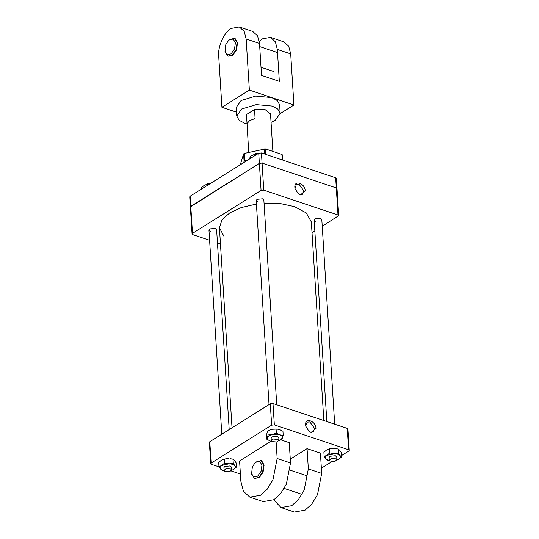 <?xml version="1.0" encoding="UTF-8"?>
<svg xmlns="http://www.w3.org/2000/svg" width="539" height="539" viewBox="0 0 539 539"><rect width="100%" height="100%" fill="white"/><g stroke="black" fill="none" stroke-linecap="round" stroke-linejoin="round"><path stroke-width="0.81" d="M315.969 428.37C315.773 420.851 304.838 417.193 305.6 424.9L305.815 426.255L308.955 431.274L311.158 432.541L315.969 428.37M308.78 431.119L310.491 432.069L313.22 431.874L314.608 428.498L309.858 421.963L307.129 422.158L305.741 425.534L305.869 426.484M281.021 439.918L289.241 442.667L290.514 462.954L277.154 458.487L272.963 479.75L267.162 489.25L260.593 495.22L249.867 497.147L243.453 491.319L240.852 481.233L239.572 460.946L271.137 441.171M277.154 458.487L276.13 442.223M290.514 462.954L286.33 484.217L280.529 493.724L273.96 499.687L263.234 501.614L249.867 497.147M341.531 455.57L348.848 450.988L349.279 450.368L348.571 449.735L274.338 424.887L271.643 425.15L211.14 463.062L210.709 463.675L211.416 464.315L219.124 466.895M321.365 468.202L331.775 461.68M231.157 470.918L240.394 474.01M273.738 499.828L281.048 507.576L294.409 512.05L305.135 510.123L311.704 504.154L317.505 494.654L321.689 473.39L320.415 453.104L307.055 448.63L290.278 459.147M271.643 425.15L270.302 403.799L209.799 441.71L211.14 463.062M348.571 449.735L347.231 428.377L272.997 403.536L274.338 424.887M210.709 463.675L209.368 442.324L209.799 441.71M270.302 403.799L272.997 403.536M347.231 428.377L347.931 429.017L349.279 450.368M307.055 448.63L308.335 468.917L304.144 490.18L298.343 499.687L291.774 505.649L281.048 507.576M229.196 429.549L216.624 229.675L215.216 228.395L209.826 228.92L208.964 230.153L210.372 231.426M334.685 424.18L321.803 219.474L320.395 218.194L315.005 218.719L314.149 219.952L315.558 221.226M276.736 404.789L263.854 200.077L262.446 198.803L257.056 199.322L256.2 200.562L257.608 201.835M294.846 187.309L295.062 188.663L298.208 193.683L300.405 194.95L305.215 190.779C305.027 183.26 294.085 179.602 294.846 187.309M298.027 193.528L299.745 194.478L302.467 194.283L303.861 190.914L299.105 184.372L296.383 184.567L294.988 187.943L295.123 188.893M323.831 420.548L311.333 221.92L306.26 212.905L294.429 206.612L280.785 203.668L264.056 203.25M256.416 204.032L241.149 207.609L229.755 212.885L222.068 219.69L219.434 227.701L223.806 236.082M192.49 233.38L261.071 190.408L259.374 163.357L190.793 206.329L192.49 233.38L192.066 233.993L189.721 196.802L190.152 196.183L190.793 206.329L190.361 206.949L259.374 163.357L262.069 163.095L336.302 187.943L337.003 188.576L338.708 215.627L322.234 226.299M314.837 230.928L312.014 232.7M220.458 243.897L217.453 242.894M209.604 240.266L192.767 234.633L192.066 233.993M190.152 196.183L258.733 153.217L259.374 163.357L262.069 163.095L263.766 190.146L338 214.994L336.302 187.943L337.003 188.576L336.572 189.196M263.766 190.146L261.071 190.408M338.708 215.627L338 214.994M258.733 153.217L261.428 152.955L335.662 177.796L336.363 178.436L337.003 188.576M261.428 152.955L262.069 163.095L336.302 187.943L335.662 177.796M248.722 152.409L246.491 114.524L247.057 123.572L249.672 120.588L255.088 118.54L254.523 109.491L265.107 109.606L270.517 113.904L272.875 151.398M254.523 109.491L246.491 114.524M240.273 164.779L243.608 153.878L244.376 153.406L244.841 160.858L247.509 160.251M244.841 160.858L244.079 161.336L243.608 153.878M243.628 162.684L244.079 161.336M244.376 153.406L265.424 148.905L281.89 154.417L282.321 154.929L281.89 154.417L282.241 159.921M271.05 122.38L275.288 120.298L280.165 113.298L277.767 109.04L272.175 106.068L256.254 104.606L241.62 109.033L236.749 116.033L239.148 120.291L244.733 123.263L246.929 123.896M280.165 113.298L279.626 104.782L277.228 100.523L271.643 97.552L249.368 90.094L221.927 107.288L218.713 56.171C217.5 47.075 224.386 31.801 231.224 28.405L239.336 26.95L244.187 31.356L246.155 38.976L249.368 90.094M236.749 116.033L236.21 107.51L241.088 100.51L255.715 96.083L271.643 97.552L293.91 105.004L290.696 53.887L288.729 46.26L283.878 41.853L270.511 37.386L275.362 41.786L277.329 49.413L279.337 81.362L261.523 75.399L259.515 43.45L257.548 35.823L252.697 31.424L239.336 26.95M259.286 41.321L262.405 38.842L270.511 37.386M293.91 105.004L280.172 113.608M236.506 112.166L221.927 107.288M229.136 39.812L234.573 38.215L237.072 42.615L236.062 49.655L232.437 54.985L228.044 56.224L225.214 52.303L225.019 51.34L227.108 54.601L231.076 53.887L234.505 49.029L235.381 42.871L233.198 39.024L228.779 40.108L225.807 44.602L225.019 51.34M234.135 38.033L235.038 38.37L237.537 42.77L236.533 49.817L232.909 55.14L228.044 56.224M255.708 462.091L261.139 460.495L263.638 464.894L262.634 471.942L259.003 477.264L254.61 478.504L251.787 474.583L251.592 473.619L253.674 476.88L257.642 476.166L261.071 471.308L261.947 465.15L259.764 461.303L255.345 462.395L252.373 466.882L251.592 473.619M260.701 460.313L261.604 460.65L264.103 465.056L263.099 472.097L259.475 477.426L254.61 478.504M331.249 458.433L336.451 458.891L336.915 459.679L334.928 461.418L329.727 460.953L329.262 460.165L331.249 458.433M341.618 456.883L340.082 455.617C341.012 456.856 340.601 458.062 338.856 459.235L336.814 460.165L338.856 459.235L341.618 456.883L341.355 452.76L339.745 450.287L338.209 449.027L333.809 448.3L329.046 448.893L326.647 449.937L323.892 452.288L324.148 456.405L325.758 458.878L327.294 460.144L329.43 460.636L325.758 458.878C324.828 457.638 325.239 456.432 326.984 455.26L324.148 456.405M329.74 452.908L326.984 455.26L338.472 453.144L340.082 455.617L337.758 454.215L329.74 452.908L329.477 448.792L335.373 448.428M336.915 459.679L336.747 457.005L335.339 455.731L329.949 456.257L329.093 457.49L329.262 460.165M338.472 453.144L338.209 449.027M206.915 184.277L209.92 183.799L206.915 184.277M207.097 185.571L207.01 184.257L204.18 185.409L201.424 187.761L201.505 189.074M257.123 154.228L254.63 154.565L250.534 156.108L249.382 159.079M254.63 154.565L257.157 154.208M250.669 158.271L250.534 156.108M224.244 470.837L222.108 470.345L220.579 469.078C219.649 467.839 220.053 466.633 221.798 465.46L228.96 463.83C231.797 463.951 233.778 464.618 234.896 465.817C235.826 467.057 235.422 468.263 233.677 469.435L231.629 470.365L233.677 469.435L236.432 467.077L234.896 465.817L233.286 463.345L228.96 463.83L224.554 463.109L221.798 465.46L218.969 466.606L220.579 469.078L224.244 470.83M231.736 469.88L231.568 467.205L230.16 465.932L224.77 466.457L223.907 467.69L224.076 470.365L226.07 468.634L231.265 469.092L231.736 469.88L229.742 471.618L224.547 471.153L224.076 470.365M228.624 458.5L223.867 459.093L228.624 458.5M233.286 463.345L233.03 459.228L230.187 458.628M236.432 467.077L236.176 462.961L234.566 460.488L233.03 459.228M224.554 463.109L224.298 458.992L221.462 460.138L218.706 462.489L218.969 466.606M276.345 433.073L272.249 434.616L279.808 434.825C281.985 435.613 282.894 436.691 282.53 438.059L278.865 440.767L281.789 439.548L283.204 435.364L279.808 434.825L276.345 433.073L276.083 428.956L271.912 429.293L267.816 430.836L266.407 435.02L266.664 439.137L270.133 440.889C267.957 440.094 267.048 439.015 267.405 437.648L266.664 439.137M268.078 434.953L272.249 434.616L269.035 435.869L267.405 437.648L268.078 434.953L267.816 430.836M278.966 440.289L278.798 437.614L277.39 436.341L272 436.859L271.144 438.092L271.312 440.774L273.3 439.036L278.501 439.501L278.966 440.289L276.979 442.02L271.777 441.562L271.312 440.774M271.912 429.293L277.504 429.044M283.204 435.364L282.941 431.247L279.478 429.495L276.083 428.956M206.235 184.466L208.115 183.226L211.261 182.957M253.458 154.882L255.345 153.635L258.491 153.366M321.689 473.39L308.335 468.917M265.424 148.905L265.767 154.41M264.555 153.999L264.231 148.879M290.696 53.887L277.329 49.413M259.515 43.45L246.155 38.976M232.026 427.784L219.434 227.701M282.665 160.063L282.335 154.821M240.253 164.793L240.205 164.031M261.011 67.254L273.873 71.559M259.71 46.59L277.524 52.552M228.779 40.108L229.52 39.455M284.188 488.401L300.439 493.839M290.272 470.21L306.523 475.647M255.345 462.395L256.086 461.741M314.149 219.952L326.829 421.552M208.964 230.153L221.798 434.185M256.2 200.562L269.035 404.594"/></g></svg>
